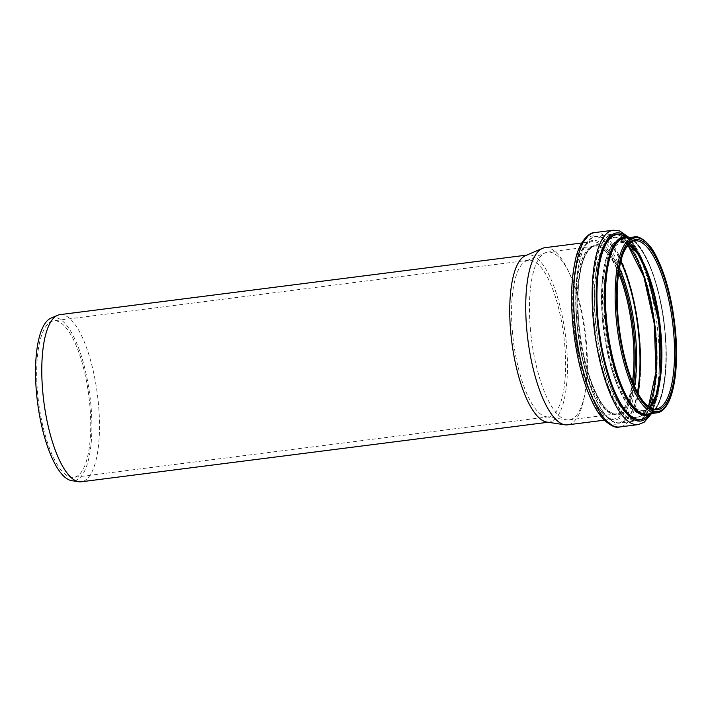 <?xml version="1.0" encoding="UTF-8"?>
<svg xmlns="http://www.w3.org/2000/svg" width="712" height="712" viewBox="0 0 712 712"><rect width="100%" height="100%" fill="white"/><g stroke="black" fill="none" stroke-linecap="round" stroke-linejoin="round"><path stroke-width="0.53" stroke-dasharray="3.56 2.67" d="M59.977 314.642A84.247 27.029 -97.3 0 1 97.446 394.795A84.247 27.029 -97.3 0 1 81.293 481.784M525.545 255.608A84.247 27.029 -97.3 0 1 527.93 254.958A84.247 27.029 -97.3 0 1 565.399 335.112A84.247 27.029 -97.3 0 1 549.246 422.1A84.247 27.029 -97.3 0 1 546.772 422.065M50.97 318.13A82.272 26.389 -97.3 0 1 89.89 395.756A82.272 26.389 -97.3 0 1 71.698 480.68M37.718 394.368A78.907 25.312 -97.3 0 1 53.729 320.827A78.907 25.312 -97.3 0 1 88.822 395.899A78.907 25.312 -97.3 0 1 73.692 477.369A78.907 25.312 -97.3 0 1 37.718 394.368M512.604 333.795A78.907 25.312 -97.3 0 1 526.373 260.868A78.907 25.312 -97.3 0 1 528.607 260.254A78.907 25.312 -97.3 0 1 563.699 335.325A78.907 25.312 -97.3 0 1 548.569 416.805A78.907 25.312 -97.3 0 1 546.255 416.769A78.907 25.312 -97.3 0 1 512.604 333.795M545.018 247.678A89.303 28.649 -97.3 0 1 584.73 332.646A89.303 28.649 -97.3 0 1 567.615 424.85M530.573 330.92A84.568 27.127 -97.3 0 1 545.33 252.769A84.568 27.127 -97.3 0 1 547.733 252.11A84.568 27.127 -97.3 0 1 585.335 332.566A84.568 27.127 -97.3 0 1 569.128 419.884A84.568 27.127 -97.3 0 1 566.645 419.849A84.568 27.127 -97.3 0 1 530.573 330.92M632.47 381.73A84.568 27.127 -97.3 0 1 615.738 413.939A84.568 27.127 -97.3 0 1 577.183 324.983A84.568 27.127 -97.3 0 1 594.333 246.165A84.568 27.127 -97.3 0 1 618.621 273.141M632.532 381.89A84.773 27.198 -97.3 0 1 615.764 414.144A84.773 27.198 -97.3 0 1 577.112 324.966A84.773 27.198 -97.3 0 1 594.306 245.96A84.773 27.198 -97.3 0 1 618.639 272.972M649.745 407.308A84.773 27.198 -97.3 0 1 643.568 410.602L656.224 408.991A84.773 27.198 -97.3 0 1 617.58 319.804A84.773 27.198 -97.3 0 1 634.775 240.798L622.119 242.409A84.773 27.198 -97.3 0 1 628.918 244.056M634.285 236.936A88.671 28.444 -97.3 0 1 673.721 321.29A88.671 28.444 -97.3 0 1 656.722 412.853M624.593 238.164A88.671 28.444 -97.3 0 1 664.029 322.527A88.671 28.444 -97.3 0 1 647.03 414.09C663.993 413.939 671.727 357.219 661.11 305.564C653.723 265.532 637.204 235.645 624.593 238.164M626.685 237.906A88.991 28.542 -97.3 0 1 663.833 322.554A88.991 28.542 -97.3 0 1 649.122 413.823M628.758 237.639A89.774 28.8 -97.3 0 1 664.082 322.518A89.774 28.8 -97.3 0 1 651.204 413.556M629.141 237.585A90.059 28.889 -97.3 0 1 664.002 322.536A90.059 28.889 -97.3 0 1 651.578 413.512M621.754 235.085A93.192 29.895 -97.3 0 1 658.511 323.23A93.192 29.895 -97.3 0 1 645.054 417.784C655.894 409.133 661.065 386.723 660.567 350.562C659.686 298.319 639.661 239.357 621.754 235.085M623.632 235.717A93.477 29.984 -97.3 0 1 658.422 323.248A93.477 29.984 -97.3 0 1 646.718 416.698M627.29 236.945A94.829 30.42 -97.3 0 1 658.858 323.186A94.829 30.42 -97.3 0 1 649.949 414.598M613.317 230.216A97.989 31.435 -97.3 0 1 656.891 323.435A97.989 31.435 -97.3 0 1 638.112 424.619M594.814 232.575A97.989 31.435 -97.3 0 1 638.388 325.802A97.989 31.435 -97.3 0 1 619.609 426.978M573.009 324.467A94.829 30.42 -97.3 0 1 612.169 251.612A94.829 30.42 -97.3 0 1 627.548 414.384A94.829 30.42 -97.3 0 1 573.009 324.467M574.477 324.734A90.353 28.987 -97.3 0 1 611.795 255.323A90.353 28.987 -97.3 0 1 626.453 410.415A90.353 28.987 -97.3 0 1 574.477 324.734M573.836 324.921A89.303 28.649 -97.3 0 1 591.957 241.697A89.303 28.649 -97.3 0 1 631.669 326.657A89.303 28.649 -97.3 0 1 614.554 418.87A89.303 28.649 -97.3 0 1 573.836 324.921M633.404 383.946A84.773 27.198 -97.3 0 1 616.957 413.992A84.773 27.198 -97.3 0 1 578.304 324.814A84.773 27.198 -97.3 0 1 595.499 245.809A84.773 27.198 -97.3 0 1 618.968 270.765M634.401 386.198A85.734 27.501 -97.3 0 1 605.601 408.421A85.734 27.501 -97.3 0 1 578.972 324.627A85.734 27.501 -97.3 0 1 588.067 250.508A85.734 27.501 -97.3 0 1 619.369 268.335M637.462 392.348A93.806 30.091 -97.3 0 1 605.903 415.497A93.806 30.091 -97.3 0 1 576.978 324.067A93.806 30.091 -97.3 0 1 586.768 243.192A93.806 30.091 -97.3 0 1 620.784 261.615M637.774 392.917A94.1 30.18 -97.3 0 1 620.081 422.99A94.1 30.18 -97.3 0 1 577.183 324.005A94.1 30.18 -97.3 0 1 596.264 236.313A94.1 30.18 -97.3 0 1 620.944 260.984M593.764 321.895A94.1 30.18 -97.3 0 1 612.854 234.195A94.1 30.18 -97.3 0 1 654.702 323.72A94.1 30.18 -97.3 0 1 636.662 420.881A94.1 30.18 -97.3 0 1 593.764 321.895M594.146 321.868A93.815 30.091 -97.3 0 1 632.888 249.796A93.815 30.091 -97.3 0 1 648.116 410.833A93.815 30.091 -97.3 0 1 594.146 321.868M648.961 405.52A90.744 29.112 -97.3 0 1 618.719 404.051A90.744 29.112 -97.3 0 1 595.517 322.011A90.744 29.112 -97.3 0 1 628.607 245.978M627.913 245.204L618.683 238.164L624.824 240.229C640.008 244.376 656.5 287.141 660.442 331.694C664.296 370.249 658.493 405.012 646.736 412.034A87.638 28.115 -97.3 0 1 602.628 321.423A87.638 28.115 -97.3 0 1 624.824 240.229A87.638 28.115 -97.3 0 1 659.383 323.123A87.638 28.115 -97.3 0 1 646.736 412.034L641.316 415.577L648.481 406.445A90.495 29.032 -97.3 0 1 641.316 415.577A90.495 29.032 -97.3 0 1 595.775 322.002A90.495 29.032 -97.3 0 1 618.683 238.164A90.495 29.032 -97.3 0 1 627.939 245.168M602.886 321.415A87.389 28.035 -97.3 0 1 638.976 254.282A87.389 28.035 -97.3 0 1 653.153 404.274A87.389 28.035 -97.3 0 1 602.886 321.415M650.768 406.187A85.698 27.492 -97.3 0 1 603.634 321.486A85.698 27.492 -97.3 0 1 630.191 244.875M649.567 407.193L646.718 409.516L643.568 410.602A84.773 27.198 -97.3 0 1 604.924 321.423A84.773 27.198 -97.3 0 1 622.119 242.409L625.456 242.685L628.776 244.207M527.93 254.958L526.711 255.11M549.246 422.1L548.026 422.26M528.607 260.254L53.729 320.827M548.569 416.805L73.692 477.369M628.482 237.345C644.529 241.653 661.929 288.111 665.409 335.032C668.702 373.257 662.676 406.881 650.999 413.903M629.168 237.585L639.403 252.715L654.301 296.219L660.122 333.145L661.11 369.163L658.102 394.501L651.614 413.503M604.301 420.178L614.554 418.87C599.931 422.866 578.607 375.633 574.539 324.761C569.822 280.386 578.918 241.866 591.957 241.697L581.695 243.006M546.255 416.769L566.645 419.849M526.373 260.868L545.33 252.769M594.333 246.165L547.733 252.11M615.738 413.939L569.128 419.884M615.764 414.144L616.957 413.992C614.883 415.31 605.556 411.589 598.623 398.15C588.717 379.567 582.185 355.065 579.007 324.654C576.898 301.051 577.815 281.418 581.74 265.745C585.068 250.998 593.167 245.053 595.499 245.809L594.306 245.96M576.969 324.058C572.314 277.653 580.885 237.381 596.264 236.313L612.854 234.195C627.441 231.551 645.108 265.434 652.726 309.382C662.854 363.227 654.987 420.16 636.662 420.881L620.081 422.99C602.744 426.648 581.544 377.2 576.969 324.058"/><path stroke-width="1.07" d="M548.026 422.26L81.293 481.784A84.247 27.029 -97.3 0 1 78.818 481.757A84.247 27.029 -97.3 0 1 42.889 393.158A84.247 27.029 -97.3 0 1 57.583 315.3A84.247 27.029 -97.3 0 1 59.977 314.642L526.711 255.11M604.301 420.178L567.615 424.85A89.303 28.649 -97.3 0 1 564.99 424.815L546.772 422.065A84.247 27.029 -97.3 0 1 510.842 333.474A84.247 27.029 -97.3 0 1 525.545 255.608L542.482 248.372A89.303 28.649 -97.3 0 1 545.018 247.678L581.695 243.006M78.818 481.757L71.698 480.68A82.272 26.389 -97.3 0 1 36.615 394.163A82.272 26.389 -97.3 0 1 50.97 318.13L57.583 315.3M564.99 424.815A89.303 28.649 -97.3 0 1 526.898 330.911A89.303 28.649 -97.3 0 1 542.482 248.372M618.621 273.141A84.568 27.127 -97.3 0 1 632.47 381.73M618.639 272.972A84.773 27.198 -97.3 0 1 632.532 381.89M634.775 240.798A84.773 27.198 -97.3 0 1 672.475 321.45A84.773 27.198 -97.3 0 1 656.224 408.991C654.203 410.308 644.832 406.623 637.881 393.113C627.984 374.53 621.451 350.046 618.283 319.643C616.209 296.548 617.046 277.199 620.784 261.607C624.059 246.245 632.416 239.98 634.775 240.798M618.221 319.617A85.832 27.537 -97.3 0 1 653.661 253.686A85.832 27.537 -97.3 0 1 667.589 400.998A85.832 27.537 -97.3 0 1 618.221 319.617M617.633 319.51A87.621 28.106 -97.3 0 1 653.812 252.199A87.621 28.106 -97.3 0 1 668.025 402.592A87.621 28.106 -97.3 0 1 617.633 319.51M616.298 319.572A88.671 28.444 -97.3 0 1 634.285 236.936C637.899 235.298 648.677 240.736 656.019 255.839C665.72 274.868 672.146 299.289 675.314 329.104C679.746 373.008 672.199 411.403 656.722 412.853A88.671 28.444 -97.3 0 1 616.298 319.572M656.722 412.853L647.03 414.09A88.671 28.444 -97.3 0 1 606.606 320.809A88.671 28.444 -97.3 0 1 624.593 238.164L634.285 236.936M649.122 413.823A88.991 28.542 -97.3 0 1 606.206 320.827A88.991 28.542 -97.3 0 1 626.685 237.906M651.204 413.556A89.774 28.8 -97.3 0 1 605.948 320.783A89.774 28.8 -97.3 0 1 628.758 237.639M605.681 320.783A90.059 28.889 -97.3 0 1 628.482 237.345A90.059 28.889 -97.3 0 1 629.141 237.585L621.754 235.085A93.192 29.895 -97.3 0 0 598.16 321.423A93.192 29.895 -97.3 0 0 645.054 417.784L650.999 413.903A90.059 28.889 -97.3 0 1 605.681 320.783M651.578 413.512A90.059 28.889 -97.3 0 1 650.999 413.903L651.578 413.512M646.718 416.698A93.477 29.984 -97.3 0 1 597.893 321.432A93.477 29.984 -97.3 0 1 623.632 235.717M649.949 414.598A94.829 30.42 -97.3 0 1 597.448 321.343A94.829 30.42 -97.3 0 1 627.29 236.945M651.614 413.503L644.129 422.287L638.112 424.619A97.989 31.435 -97.3 0 1 593.434 321.539A97.989 31.435 -97.3 0 1 613.317 230.216L619.725 230.955L629.168 237.585M574.931 323.898A97.989 31.435 -97.3 0 1 594.814 232.575C589.313 231.916 578.731 242.08 575.207 260.904C571.371 278.463 570.579 299.627 572.831 324.387C576.124 356.641 583.021 383.341 593.523 404.478C596.683 410.61 600.02 415.568 603.518 419.359C610.496 425.776 615.862 428.321 619.609 426.978A97.989 31.435 -97.3 0 1 574.931 323.898M618.968 270.765A84.773 27.198 -97.3 0 1 633.404 383.946M619.369 268.335A85.734 27.501 -97.3 0 1 634.401 386.198M620.784 261.615A93.806 30.091 -97.3 0 1 637.462 392.348M620.944 260.984A94.1 30.18 -97.3 0 1 637.774 392.917M628.607 245.978A90.744 29.112 -97.3 0 1 654.284 323.773A90.744 29.112 -97.3 0 1 648.961 405.52M627.939 245.168A90.495 29.032 -97.3 0 1 654.373 323.764A90.495 29.032 -97.3 0 1 648.507 406.472L655.983 371.842L654.275 323.773L643.862 276.808L627.913 245.204M630.191 244.875A85.698 27.492 -97.3 0 1 659.134 323.15A85.698 27.492 -97.3 0 1 650.768 406.187M628.918 244.056A84.773 27.198 -97.3 0 1 659.819 323.07A84.773 27.198 -97.3 0 1 649.745 407.308M613.317 230.216L594.814 232.575M638.112 424.619L619.609 426.978M628.776 244.207L638.068 254.291L646.905 272.251L659.116 323.159L660.068 375.5L656.028 395.098L649.567 407.193"/></g></svg>
